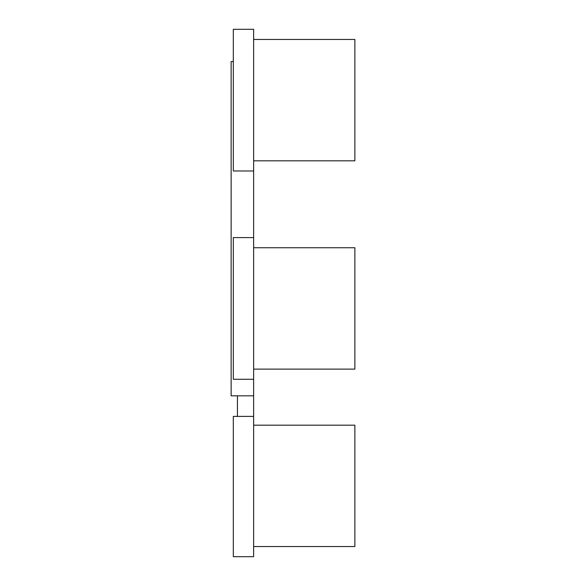 <?xml version="1.0" encoding="UTF-8"?>
<svg xmlns="http://www.w3.org/2000/svg" width="586" height="586" viewBox="0 0 586 586"><rect width="100%" height="100%" fill="white"/><g stroke="black" fill="none" stroke-linecap="round" stroke-linejoin="round"><path stroke-width="0.88" d="M253.628 247.746L354.867 247.746L354.867 369.114L253.628 369.114M253.628 237.586L233.316 237.586L233.316 379.274L253.628 379.274L253.628 170.987L233.316 170.987L233.316 29.3L253.628 29.3L253.628 170.987M237.433 416.397L237.433 395.828M253.628 416.397L233.316 416.397L233.316 556.7L253.628 556.7L253.628 395.828L231.133 395.828L231.133 61.537L233.316 61.537M253.628 395.828L253.628 379.274M233.316 112.3L233.316 90.896M233.316 297.278L233.316 318.681M253.628 425.172L354.867 425.172L354.867 546.54L253.628 546.54M253.628 39.46L354.867 39.46L354.867 160.828L253.628 160.828"/></g></svg>
